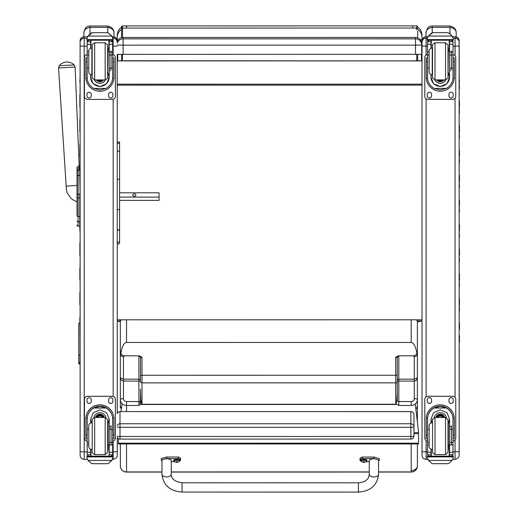 <?xml version="1.0" encoding="UTF-8"?>
<svg xmlns="http://www.w3.org/2000/svg" width="518" height="518" viewBox="0 0 518 518"><rect width="100%" height="100%" fill="white"/><g stroke="black" fill="none" stroke-linecap="round" stroke-linejoin="round"><path stroke-width="0.78" d="M117.249 425.453A3.095 3.056 0 0 1 120.014 423.769L120.014 411.609A3.095 3.056 180 0 0 117.249 413.293M413.96 436.007A3.095 0.466 180 0 1 410.865 436.473L410.865 439.102A3.095 3.095 0 0 0 413.96 436.007L413.96 426.832A3.095 3.056 180 0 0 410.865 423.769L410.865 427.298A3.095 0.466 0 0 0 413.629 427.039A3.095 0.466 0 0 0 413.96 426.832L413.96 414.665A3.095 3.056 0 0 0 410.865 411.609L120.014 411.57A3.095 3.095 0 0 0 117.249 413.273L117.249 412.833M117.256 436.214A3.095 0.466 0 0 0 120.014 436.473L120.014 427.298A3.095 0.466 180 0 1 117.256 427.039M120.014 439.063L120.014 436.473L410.865 436.473L410.865 427.298L120.014 427.298L120.014 423.769L410.865 423.769L410.865 411.609M117.256 444.528L117.256 437.399A3.095 3.095 0 0 0 120.014 439.102L410.865 439.063M417.676 31.067L417.676 37.859L417.676 31.067M416.744 54.403L416.744 60.794L417.676 60.865L417.676 54.396L417.676 60.69L421.477 60.897L124.56 60.735M417.378 321.879L417.378 344.412M416.744 60.794L412.723 60.807M121.568 54.416L121.568 60.878L126.515 60.807M121.562 26.852L121.562 30.594M121.562 31.08L121.568 37.678M126.515 60.82L121.568 60.878M417.378 320.966L422.021 320.966L417.689 321.853M120.351 321.749L117.249 320.985L117.243 242.929M121.568 60.91L117.767 60.91L121.568 60.703M417.456 60.897L121.782 60.91M420.059 39.465L422.008 39.892L422.008 37.128L422.008 46.374M421.477 60.897L421.477 54.345M422.008 40.941L422.008 39.892M117.23 35.205L117.236 39.899A9.285 0.706 -0 0 1 118.492 39.543M117.236 39.899L117.236 38.617M117.767 54.377L117.767 60.91M117.236 144.211L117.243 229.215L117.243 209.414L117.243 229.215L118.402 230.283L119.561 229.215L119.561 144.211A1.159 1.107 180 0 0 118.402 143.104A1.159 1.107 180 0 0 117.236 144.211L117.236 54.364L421.691 54.319L421.691 43.654A6.19 6.19 180 0 0 415.501 37.464L415.501 43.57M117.249 319.807L422.021 319.794M422.008 84.175L117.236 84.188M422.008 85.133L117.236 85.153M122.086 403.664L121.057 411.57M118.415 438.655L118.415 443.952L418.544 443.939L418.544 431.857L415.261 403.995M140.456 402.887L138.908 402.887M418.544 443.175L118.415 443.188M77.007 209.764L77.007 177.007M77.007 215.728L77.007 215.028M77.007 201.625L77.007 209.848L77.007 201.625L73.964 200.44L71.173 198.64L67.172 192.961L66.421 189.802L58.54 67.949L75.123 67.075L74.236 65.028L66.712 65.287L59.207 65.818L58.54 67.949M77.007 167.036L77.007 215.158M79.791 226.217L77.778 226.165M79.791 197.908L79.791 194.133L78.121 194.133L78.121 197.908L79.791 197.908L79.791 216.608L78.121 216.608L78.121 197.908L77.007 197.908M77.007 225.071A1.114 1.114 -0 0 0 78.121 226.185L78.121 216.608A1.114 0.945 0 0 1 77.007 215.663M77.007 225.103A1.114 1.114 -0 0 0 78.121 226.217A1.114 1.114 -0 0 1 77.007 225.103L77.046 225.388M77.007 220.933A1.114 0.945 -0 0 0 78.121 221.879L79.791 221.879L79.791 216.608M77.007 194.133L78.121 194.133L78.121 175.485L79.791 175.485L79.791 170.234L78.121 170.234A1.114 0.945 180 0 0 77.007 171.18M79.791 175.485L80.109 194.114M79.791 165.922L79.189 165.922L79.791 165.922L79.791 170.234M79.791 221.879L79.791 226.185M119.561 191.848L119.561 192.8L159.065 192.793L159.065 200.375L119.561 200.382L119.561 241.2A1.159 1.114 180 0 1 118.402 242.307A1.159 1.114 180 0 1 117.243 241.2L117.243 242.974C118.033 244.431 118.803 244.425 119.561 242.955L119.561 241.2A1.159 1.055 180 0 1 118.402 242.256A1.159 1.055 180 0 1 117.243 241.2L117.243 229.215M119.561 197.118L159.065 197.118M135.858 195.066A1.548 1.237 180 0 1 132.763 195.066A1.548 1.237 180 0 1 135.858 195.066M117.236 43.104A6.19 6.19 0 0 1 123.103 38.863L123.103 37.484A6.19 6.19 180 0 0 117.236 41.718A6.19 6.19 0 0 1 123.103 37.484L415.501 37.464L415.501 38.85A6.19 6.19 0 0 1 421.691 45.04L415.501 45.124L415.501 38.85L123.103 38.863L123.103 45.137L415.501 45.124L415.501 54.403M421.691 43.654L421.691 52.933L421.691 43.654A6.19 6.19 0 0 0 415.501 37.464L123.103 37.484M117.236 45.079L123.103 45.137L123.109 54.422M117.243 209.414L117.243 179.325L117.243 209.414L118.402 209.803L119.561 209.414L119.561 142.23L119.561 192.8M119.561 229.215L119.561 241.2L119.561 229.215M90.002 33.955L90.002 27.396L107.796 27.396C111.972 28.134 114.031 30.076 113.986 33.223L113.986 36.862L113.986 33.223C114.135 29.513 112.069 27.111 107.796 26.017L90.002 26.017C86.525 25.978 84.466 28.38 83.819 33.223C83.767 30.076 85.833 28.134 90.002 27.396L90.002 26.017M83.819 33.223L83.819 36.791L83.819 33.223M432.219 32.776L432.219 27.383L450.006 27.383C454.182 28.114 456.248 30.057 456.196 33.204L456.196 36.92L456.196 33.204C456.345 29.494 454.28 27.091 450.006 25.997L432.213 25.997C428.742 25.958 426.677 28.36 426.029 33.204C425.977 30.057 428.043 28.114 432.219 27.383L432.213 25.997M426.029 33.204L426.029 36.759L426.029 33.204M78.755 353.405L78.755 356.345M78.755 354.085L78.755 362.063A1.237 1.153 -0 0 0 79.999 363.215L79.999 355.231A1.237 1.153 180 0 1 78.755 354.085L78.755 323.595L80.115 322.397M161.972 471.93L126.541 471.93A6.19 6.048 180 0 1 120.351 465.889L120.351 465.889A6.19 6.19 0 0 0 126.541 472.073L126.534 443.952M411.201 470.551A6.19 4.675 180 0 0 417.385 465.87L417.385 465.87A6.19 6.048 180 0 1 411.201 471.917L378.561 471.917M140.456 380.607A1.548 1.457 -0 0 0 138.908 379.163L123.439 379.163L120.344 377.777L120.344 405.238A6.19 6.048 -0 0 0 121.432 408.663M120.351 443.952L120.351 465.889L120.351 443.952M398.815 356.352A1.548 1.457 -0 0 0 397.267 357.808L397.274 401.049A1.548 0.486 180 0 0 398.821 401.534L398.815 381.093L414.633 381.073L416.478 380.115L417.378 377.764L414.29 379.15L398.815 379.15A1.548 1.457 -0 0 0 397.267 380.607A1.548 0.486 180 0 0 398.815 381.093L398.815 356.352L398.348 355.801L395.72 357.206L395.726 382.847L142.003 382.86L142.003 357.219L140.456 357.821A1.548 1.457 -0 0 0 138.908 356.365L138.908 405.458L140.456 404.338L140.456 389.102C140.553 398.297 141.064 403.347 142.003 404.267L142.003 382.86A1.548 1.457 180 0 1 140.456 381.403L140.456 375.718L140.456 381.403M142.003 357.219L139.374 355.814L124.683 355.814C122.041 355.523 120.811 354.409 120.998 352.48C122.203 346.095 124.048 342.754 126.528 342.456L411.188 342.443C413.675 342.741 415.52 346.076 416.725 352.467C417.178 354.241 415.948 355.354 413.04 355.801L414.283 356.669L414.29 398.595A3.095 0.978 -0 0 1 417.385 399.572L417.378 353.755A3.095 2.914 180 0 1 414.283 356.669M140.456 401.061A1.548 0.486 180 0 1 138.908 401.547L126.534 401.547A3.095 2.94 180 0 1 123.439 398.614L123.439 356.682A3.095 2.914 180 0 1 120.344 353.768L120.344 377.777L121.018 379.856L123.09 381.086L138.908 381.106A1.548 0.486 180 0 0 140.456 380.626M140.456 357.821L140.456 375.718A1.548 0.44 180 0 1 142.003 375.278L395.72 375.265A1.548 0.44 180 0 1 397.267 375.705L397.267 357.808L395.72 357.206M398.348 355.801L413.04 355.801M397.274 401.049L397.267 389.089C397.176 398.284 396.665 403.334 395.726 404.254L142.003 404.267M120.998 352.48L120.344 353.768L120.344 321.956L120.344 353.768M140.436 404.48L397.293 404.467L398.821 405.445L411.195 405.445A6.19 5.873 -0 0 0 417.385 399.572L417.378 377.764M397.267 375.705L397.267 357.808M416.155 319.794A6.19 3.6 180 0 1 417.378 321.943L417.378 353.755L416.725 352.467M417.378 334.783A6.19 6.035 -0 0 1 417.378 334.822L417.385 405.225A6.19 5.873 180 0 1 415.863 409.084M417.378 334.822L417.378 347.202M417.378 344.451L417.385 410.126M417.385 443.939L417.385 453.923M120.344 407.951L120.344 382.388L120.344 407.951M80.122 453.515L80.122 444.496M84.207 459.362L84.207 459.395C81.838 459.188 80.478 457.906 80.128 455.549L80.122 451.754L80.122 455.296L80.122 451.754L84.207 451.858L84.188 46.193L80.102 46.083L80.122 451.754L80.102 40.844C80.076 41.861 79.28 37.879 84.188 36.772A4.086 4.086 180 0 0 80.102 40.864M120.344 320.985L117.249 320.985L117.249 405.847M117.256 444.496L117.256 455.283C117.333 457.277 115.967 458.644 113.17 459.395L113.17 451.858L117.256 451.748M117.249 403.658L117.249 412.056M422.028 453.496L422.028 444.483M426.094 55.057L426.087 36.759A4.086 4.086 180 0 0 422.008 40.844L422.028 455.283L422.028 451.735L426.113 451.838L426.113 440.578M427.285 38.241L426.087 38.241A4.086 4.086 180 0 0 422.008 42.321L422.034 455.529C422.377 457.886 423.737 459.168 426.113 459.382L426.113 451.838L427.544 451.838M459.155 413.668L459.136 40.935A4.086 4.079 180 0 1 459.136 40.941L459.136 42.923A4.086 4.079 -0 0 0 459.136 42.884M459.155 378.639L459.155 405.834M459.155 405.924L459.155 431.436M459.155 405.872L459.155 413.506M459.155 433.695A4.086 4.086 180 0 0 459.155 433.65L459.136 40.935A4.086 4.073 -0 0 0 459.136 40.928L459.136 40.838C459.045 42.379 460.301 38.092 455.05 36.759L455.05 36.759A4.086 4.086 0 0 1 459.136 40.844M455.069 439.996L455.069 459.375C457.873 458.631 459.233 457.258 459.155 455.27L459.155 444.515M459.155 405.698L459.155 412.037M459.155 444.483L459.155 434.129M459.136 43.208L459.136 42.696L459.194 43.201M459.213 372.455L459.213 402.771L459.155 372.442M459.213 396.238L459.155 396.93M459.213 396.179L459.155 396.866M459.213 396.05L459.155 396.678M459.213 395.597L459.155 396.128M459.213 394.91L459.155 395.584M459.213 402.512L459.155 403.25M90.98 74.709L90.637 77.227L90.637 74.586L90.637 77.409L93.162 83.689L99.909 86.59L106.656 83.689L109.175 77.409L109.175 68.156L112.646 68.156L112.646 77.409C112.62 81.935 110.457 85.599 106.151 88.416L99.909 90.002L93.667 88.416L106.151 88.416M93.667 88.416C89.361 85.606 87.199 81.935 87.173 77.409L87.173 68.156L88.779 68.156M112.613 78.263L113.902 78.263L113.941 77.195L113.941 58.022L112.704 58.016L113.941 58.022L113.941 72.811M113.902 78.263A14.038 14.031 0 0 1 99.909 91.226A14.038 14.031 0 0 1 85.917 78.263L87.205 78.263M85.871 58.022L87.108 58.022L85.871 58.022L85.917 78.263M88.779 55.031L87.173 55.031L87.173 41.693L87.335 41.013L88.72 40.19M107.938 51.36L109.175 51.308M111.092 40.19L112.477 41.013L112.639 41.693L112.646 68.156M87.173 41.874A1.548 1.548 56.8 0 1 87.173 41.79L90.637 41.79L90.637 41.013M109.175 68.156L109.175 40.242M87.173 41.79L88.72 40.294L90.637 40.294M87.387 36.927L86.907 38.695L88.066 35.943L91.252 33.074L92.353 32.679L88.066 36.079L111.739 36.079L112.898 38.695L112.898 40.242L86.907 40.242L86.907 39.621L112.898 39.614M112.898 38.578L111.739 35.943L108.56 33.074L107.459 32.699L108.56 33.074M111.739 36.079L108.56 33.165M112.704 65.061L112.646 77.409M107.938 51.373L109.175 51.373M90.637 41.79L90.637 48.122M107.938 72.578L109.175 77.227M109.175 77.169A9.272 9.266 0 0 1 99.909 86.376A9.272 9.266 0 0 1 90.637 77.169M105.426 79.901A6.19 6.184 0 0 1 94.386 79.901M105.381 79.908A6.19 6.184 0 0 1 94.438 79.908M90.935 40.242L90.935 48.006M108.877 40.242L108.877 51.36M86.907 38.695L86.907 39.621M109.175 55.031L112.639 55.031M87.173 55.031L87.173 68.156M109.175 41.79L112.639 41.79A1.548 1.548 -56.8 0 1 112.639 41.874M112.639 41.79L111.092 40.242M87.387 37.05L88.066 36.079M112.639 54.552A3.095 3.095 0 0 1 115.378 57.627L115.378 96.29A3.095 3.095 0 0 1 112.283 99.385L87.536 99.385A3.095 3.095 0 0 1 84.44 96.29L84.434 57.627A3.095 3.095 0 0 1 87.173 54.552M91.207 94.36L91.207 95.901A2.13 2.124 0 0 1 89.077 98.031A2.13 2.124 0 0 1 86.953 95.901L86.953 94.36A2.13 2.124 0 0 1 89.077 92.23A2.13 2.124 0 0 1 91.207 94.36M112.866 94.354L112.866 95.901A2.13 2.124 0 0 1 110.735 98.031A2.13 2.124 0 0 1 108.612 95.901L108.612 94.354A2.13 2.124 0 0 1 110.735 92.23A2.13 2.124 0 0 1 112.866 94.354M86.953 58.016L86.953 58.016A2.13 2.124 0 0 1 87.173 57.071M112.866 58.01L112.866 58.016A2.13 2.124 0 0 0 112.639 57.071M84.434 57.595L84.434 57.595A3.095 3.095 0 0 1 87.173 54.526M112.639 54.52A3.095 3.095 0 0 1 115.378 57.595L115.378 57.595M91.207 95.875A2.13 2.124 0 0 1 89.077 97.999A2.13 2.124 0 0 1 86.953 95.875L86.953 95.875M112.866 95.875A2.13 2.124 0 0 1 110.735 97.999A2.13 2.124 0 0 1 108.612 95.869L108.612 95.869M98.99 79.914A2.92 2.92 180 0 0 100.822 79.914M98.744 79.914A2.92 2.92 180 0 0 101.075 79.914M98.213 79.914A3.166 3.166 180 0 0 101.599 79.914M97.837 79.914A3.38 3.38 180 0 0 101.981 79.914M97.468 79.914A3.626 3.626 180 0 0 102.35 79.914M107.64 47.863L107.64 77.435L107.621 44.969L105.167 42.787L105.167 79.914C107.517 78.36 108.34 77.538 107.64 77.435L107.938 47.863M92.172 77.435L92.172 47.429L92.172 77.435M88.779 52.428L88.779 71.743L88.779 52.428M111.033 69.697L111.033 50.958L111.033 69.697L109.175 71.07M111.033 52.428L111.033 50.958L111.033 52.428L109.175 51.826M87.173 57.64L87.173 65.067M88.798 429.28L87.192 429.28L87.192 419.198C87.212 414.542 89.374 410.813 93.68 408.009L99.922 406.326L106.171 408.009L93.68 408.009M106.171 408.009C110.47 410.813 112.639 414.542 112.659 419.198L112.659 429.28L109.194 429.28L109.194 419.198L106.676 412.768L99.922 409.842L93.175 412.768L90.656 419.198L90.656 422.817L90.656 419.185M113.96 438.759L112.723 438.759L113.96 438.759L113.96 418.894A14.038 14.031 180 0 0 99.922 404.862A14.038 14.031 180 0 0 85.891 418.894L85.891 418.894M87.192 419.198L87.238 417.916L85.93 417.916L85.891 418.984L85.891 438.765L87.128 438.765M85.93 417.916A14.038 14.031 0 0 1 99.922 404.953A14.038 14.031 0 0 1 113.921 417.909L112.613 417.909L112.723 432.336M113.96 418.984L113.921 417.909M87.128 438.759L85.891 438.765M112.665 454.526L112.665 454.707A1.548 1.548 -50.9 0 1 112.659 454.791L111.117 456.216L109.194 456.216L111.117 456.216M112.659 454.791L109.194 454.791L109.194 456.216M88.092 460.457L91.272 463.325L92.372 463.72L107.485 463.72L108.579 463.325L111.765 460.457L88.092 460.457L86.933 457.821L86.933 456.157L88.28 456.157L86.933 456.157M92.372 463.72L107.479 463.714M87.238 417.916A12.736 12.73 0 0 1 99.922 406.254A12.736 12.73 0 0 1 112.613 417.909M109.194 444.8L107.958 444.8M109.194 454.791L109.194 429.28M109.194 419.101L107.958 423.62M91.388 422.604L90.656 419.101M109.194 419.043A9.272 9.266 0 0 1 107.958 423.523M91.427 422.597A9.272 9.266 0 0 1 90.656 419.043M93.868 417.618A6.19 6.184 0 0 1 105.976 417.618M90.954 449.391L90.954 456.183L109.194 456.157L108.897 444.8M112.924 457.705L111.765 460.457M112.924 457.821L112.924 456.908L86.933 456.915M87.192 429.28L87.192 454.707A1.548 1.548 50.9 0 0 87.192 454.791L88.701 456.216L90.656 456.216L88.74 456.216M88.798 442.495L87.192 442.495M112.665 454.707L112.659 442.495L109.194 442.495M112.659 442.495L112.659 429.28M90.656 456.216L90.656 449.281M87.192 441.148A3.095 3.095 0 0 1 84.453 438.079L84.453 399.384A3.095 3.095 0 0 1 87.548 396.289L112.302 396.289A3.095 3.095 0 0 1 115.397 399.384L115.397 438.079A3.095 3.095 0 0 1 112.659 441.148M84.453 399.384L84.453 399.417A3.095 3.095 0 0 1 87.548 396.322L112.302 396.322A3.095 3.095 0 0 1 115.397 399.417L115.397 399.384M108.625 401.314L108.625 399.799A2.13 2.124 0 0 1 110.755 397.675A2.13 2.124 0 0 1 112.879 399.799L112.879 401.346A2.13 2.124 0 0 1 110.755 403.477A2.13 2.124 0 0 1 108.625 401.346L108.625 401.314A2.13 2.124 0 0 0 110.755 403.444A2.13 2.124 0 0 0 112.879 401.32M86.966 401.314L86.966 399.799A2.13 2.124 0 0 1 89.096 397.675A2.13 2.124 0 0 1 91.22 399.799L91.22 401.346A2.13 2.124 0 0 1 89.096 403.477A2.13 2.124 0 0 1 86.966 401.346L86.966 401.314A2.13 2.124 0 0 0 89.096 403.444A2.13 2.124 0 0 0 91.22 401.32M102.409 417.482A2.92 2.92 180 0 0 97.442 417.482M102.687 417.482A3.166 3.166 180 0 0 97.164 417.482M102.933 417.482A3.38 3.38 180 0 0 96.918 417.482M103.205 417.482A3.626 3.626 180 0 0 96.646 417.482M105.186 454.616L105.186 417.489L107.64 419.664L107.66 452.175L105.186 454.616L94.664 454.616C90.3 451.456 92.89 452.9 92.191 450.802L92.191 419.969C91.492 419.865 92.321 419.036 94.664 417.482L94.664 454.616M111.053 444.684L111.053 425.654L111.053 444.684L109.194 445.091M109.194 425.88L111.053 427.395L111.053 425.654L111.053 427.395M88.798 427.395L88.798 446.445L88.798 427.395M87.192 439.763L87.192 432.336M431.339 74.696L430.995 77.208L430.995 74.566L430.995 77.389L433.514 83.67L440.261 86.571L447.015 83.67L449.533 77.389L449.533 68.136L452.997 68.136L452.997 77.389C452.972 81.915 450.809 85.587 446.51 88.397L440.261 89.983L434.019 88.397L446.51 88.397M434.019 88.397C429.713 85.587 427.551 81.915 427.525 77.389L427.525 68.136L429.137 68.136M452.972 78.244L454.26 78.244L454.299 77.176L454.299 58.01L453.062 58.003L454.299 58.01L454.299 72.792M454.26 78.244A14.038 14.031 0 0 1 440.261 91.207A14.038 14.031 0 0 1 426.269 78.25L427.557 78.25M426.23 58.01L427.467 58.01L426.23 58.003L426.269 78.25M429.137 55.012L427.525 55.012L427.525 41.68L427.687 41L429.072 40.171M449.533 51.353L448.297 51.353L449.533 51.288M451.45 40.171L452.836 40.993L452.997 41.673L452.997 68.136M427.525 41.861A1.548 1.548 56.8 0 1 427.531 41.77L430.989 41.77L430.989 40.223L430.989 41M449.533 68.136L449.533 40.223M427.531 41.77L429.072 40.274L430.989 40.274M427.738 36.914L427.266 38.682L428.425 35.93L431.604 33.055L432.705 32.666L428.425 36.059L452.097 36.059L453.256 38.675L453.256 40.223L427.266 40.223L427.266 39.601L453.256 39.601M453.256 38.559L452.097 35.923L448.912 33.055L447.811 32.679L448.912 33.055M452.097 36.059L448.912 33.146M432.705 32.666L447.811 32.666M453.062 65.048L452.997 77.389M430.989 41.77L430.989 48.103M448.297 72.559L449.533 77.208M449.533 77.15A9.272 9.266 0 0 1 440.261 86.357A9.272 9.266 0 0 1 430.995 77.15M445.784 79.882A6.19 6.184 0 0 1 434.744 79.882M445.733 79.889A6.19 6.184 0 0 1 434.79 79.889M431.287 40.223L431.287 47.993M449.235 40.223L449.235 51.34M427.266 38.682L427.266 39.601M449.533 55.012L452.997 55.012M427.525 55.012L427.525 68.136M449.533 41.77L452.991 41.77A1.548 1.548 -56.8 0 1 452.997 41.854M452.991 41.77L451.45 40.223M427.738 37.031L428.425 36.059M452.997 54.539A3.095 3.095 0 0 1 455.73 57.608L455.736 96.27A3.095 3.095 0 0 1 452.641 99.365L427.887 99.365A3.095 3.095 0 0 1 424.792 96.277L424.792 57.608A3.095 3.095 0 0 1 427.525 54.539M431.559 94.341L431.559 95.888A2.13 2.124 0 0 1 429.435 98.012A2.13 2.124 0 0 1 427.305 95.888L427.305 94.341A2.13 2.124 0 0 1 429.435 92.217A2.13 2.124 0 0 1 431.559 94.341M453.218 94.341L453.218 95.888A2.13 2.124 0 0 1 451.094 98.012A2.13 2.124 0 0 1 448.964 95.888L448.964 94.341A2.13 2.124 0 0 1 451.094 92.21A2.13 2.124 0 0 1 453.218 94.341M427.305 58.003L427.305 57.997A2.13 2.124 0 0 1 427.525 57.051M452.997 57.051A2.13 2.124 0 0 1 453.218 57.997L453.218 58.003M424.792 57.576L424.792 57.576A3.095 3.095 0 0 1 427.525 54.507M452.997 54.507A3.095 3.095 0 0 1 455.73 57.576L455.73 57.576M431.559 95.856A2.13 2.124 0 0 1 429.435 97.98A2.13 2.124 0 0 1 427.305 95.856L427.305 95.856M453.218 95.856A2.13 2.124 0 0 1 451.094 97.98A2.13 2.124 0 0 1 448.964 95.856L448.964 95.856M439.348 79.901A2.92 2.92 180 0 0 441.181 79.901M439.096 79.901A2.92 2.92 180 0 0 441.427 79.901M438.571 79.901A3.166 3.166 180 0 0 441.958 79.901M438.189 79.901A3.38 3.38 180 0 0 442.333 79.901M437.82 79.901A3.626 3.626 180 0 0 442.702 79.901M447.999 47.844L447.999 77.415L447.979 44.949L445.519 42.767L445.525 79.901C447.869 78.347 448.698 77.519 447.999 77.415L448.297 47.85M432.53 77.415L432.524 47.41L432.53 77.415M429.137 52.415L429.137 71.73L429.137 52.415M451.392 69.677L451.385 50.939L451.392 69.677L449.533 71.057M451.385 52.409L451.385 50.939L451.385 52.409L449.533 51.806M427.525 57.621L427.525 65.048M429.157 429.26L427.544 429.26L427.544 419.179C427.57 414.523 429.733 410.793 434.039 407.99L440.281 406.313L446.522 407.99L434.039 407.99M446.522 407.99C450.828 410.793 452.991 414.523 453.017 419.179L453.017 429.26L449.553 429.26L449.553 419.179L447.028 412.755L440.281 409.829L433.534 412.755L431.008 419.179L431.008 422.798L431.008 419.166M454.318 438.746L453.082 438.746L454.318 438.746L454.318 418.874A14.038 14.031 180 0 0 440.281 404.849A14.038 14.031 180 0 0 426.243 418.881L426.243 418.881M427.544 419.179L427.59 417.896L426.288 417.896L426.249 438.746L427.486 438.746L426.249 438.746M426.288 417.896A14.038 14.031 0 0 1 440.281 404.934A14.038 14.031 0 0 1 454.273 417.896L452.972 417.896L453.075 432.316M454.318 418.965L454.273 417.896M453.017 454.506L453.017 454.687A1.548 1.548 -50.9 0 1 453.017 454.778L451.469 456.196L449.553 456.196L451.469 456.196M453.017 454.778L449.553 454.778L449.553 456.196M428.444 460.437L431.63 463.306L432.731 463.701L447.837 463.701L448.938 463.306L452.117 460.437L428.444 460.437L427.285 457.808L427.285 456.138L428.639 456.138L427.285 456.138M432.724 463.701L447.837 463.701M427.59 417.896A12.736 12.73 0 0 1 440.281 406.235A12.736 12.73 0 0 1 452.972 417.896M449.553 444.787L448.316 444.787M449.553 454.778L449.553 429.26M449.553 419.088L448.31 423.601M431.74 422.584L431.008 419.088M449.546 419.03A9.272 9.266 0 0 1 448.31 423.504M431.779 422.578A9.272 9.266 0 0 1 431.008 419.03M434.226 417.599A6.19 6.184 0 0 1 446.335 417.599M431.306 449.378L431.306 456.164L449.255 456.164L449.255 444.787M453.276 457.685L452.117 460.437M453.276 457.802L453.276 456.895L427.285 456.895M427.544 429.26L427.544 454.687A1.548 1.548 50.9 0 0 427.551 454.778L429.053 456.196L431.015 456.196L429.092 456.196M429.157 442.482L427.544 442.482M453.017 454.687L453.017 442.476L449.553 442.476M453.017 442.476L453.017 429.26M431.015 456.196L431.015 449.268M427.544 441.135A3.095 3.095 0 0 1 424.812 438.06L424.805 399.365A3.095 3.095 0 0 1 427.9 396.27L452.654 396.27A3.095 3.095 0 0 1 455.749 399.365L455.749 438.06A3.095 3.095 0 0 1 453.017 441.135M424.805 399.365L424.805 399.397A3.095 3.095 0 0 1 427.9 396.302L452.654 396.302A3.095 3.095 0 0 1 455.749 399.397L455.749 399.365M448.983 401.301L448.983 399.786A2.13 2.124 0 0 1 451.107 397.656A2.13 2.124 0 0 1 453.237 399.786L453.237 401.327A2.13 2.124 0 0 1 451.107 403.457A2.13 2.124 0 0 1 448.983 401.327L448.983 401.301A2.13 2.124 0 0 0 451.107 403.425A2.13 2.124 0 0 0 453.237 401.301M427.324 401.301L427.324 399.786A2.13 2.124 0 0 1 429.448 397.656A2.13 2.124 0 0 1 431.578 399.786L431.578 401.333A2.13 2.124 0 0 1 429.448 403.457A2.13 2.124 0 0 1 427.324 401.333L427.324 401.301A2.13 2.124 0 0 0 429.448 403.425A2.13 2.124 0 0 0 431.578 401.301M442.76 417.469A2.92 2.92 180 0 0 437.801 417.469M443.039 417.469A3.166 3.166 180 0 0 437.522 417.469M443.285 417.469A3.38 3.38 180 0 0 437.276 417.469M443.563 417.469A3.626 3.626 180 0 0 436.998 417.469M445.545 454.597L445.538 417.476L447.999 419.651L448.018 452.162L445.545 454.597L435.023 454.597C430.652 451.437 433.249 452.887 432.549 450.783L432.543 419.949C431.85 419.845 432.672 419.023 435.023 417.469L435.023 454.597M451.411 444.664L451.405 425.641L451.411 444.664L449.553 445.072M449.553 425.861L451.405 427.376L451.405 425.641L451.405 427.376M429.157 427.376L429.157 446.425L429.157 427.376M427.544 439.743L427.544 432.323M182.064 491.323L182.071 482.776L182.064 491.323M361.169 461.253A12.762 2.72 -0 0 1 360.01 460.12A12.762 2.72 -0 0 1 362.341 458.553L373.944 458.553L379.351 460.12L378.574 460.929M369.289 461.68L366.038 461.68M378.561 474.449L378.574 460.12C375.485 458.32 372.39 458.32 369.295 460.12L369.276 474.436C368.835 477.084 368.162 478.697 367.249 479.273C366.336 479.908 365.831 481.993 358.437 482.815L358.43 492.1C370.5 491.213 377.208 485.327 378.561 474.449A4.643 2.506 -179.9 0 1 378.561 474.449A4.643 2.506 -179.9 0 1 373.912 476.948A4.643 2.506 -179.9 0 1 369.276 474.436M379.351 460.12L379.351 458.605L373.944 457.044L362.341 457.038A12.762 2.72 180 0 0 360.01 458.611L360.01 460.12M362.341 458.553L362.341 457.038M358.43 492.1L182.064 492.055L182.071 482.776L358.437 482.815M161.985 460.878L161.215 460.075L166.634 458.508L178.237 458.508A12.762 2.72 -0 0 1 180.549 460.068A12.762 2.72 -0 0 1 179.403 461.195M174.521 461.635L171.264 461.635M171.251 474.397L171.27 460.068C168.175 458.275 165.08 458.275 161.985 460.068L161.972 474.384A4.643 2.506 0.1 0 0 166.615 476.897A4.643 2.506 0.1 0 0 171.251 474.397C171.309 478.917 174.916 481.708 182.071 482.776M180.549 460.068L180.549 458.56A12.762 2.72 180 0 0 178.237 456.999L166.634 456.993L161.215 458.56L161.215 460.075M178.237 458.508L178.237 456.999M360.832 460.12A3.043 0.647 -0 0 1 363.876 459.466A3.043 0.647 -0 0 1 366.919 460.12L366.925 460.677A3.043 0.647 180 0 0 363.876 460.029A3.043 0.647 180 0 0 360.832 460.677L360.832 460.12M360.832 460.677L361.001 461.085A2.933 0.628 -0 0 1 363.876 460.34A2.933 0.628 -0 0 1 366.75 461.085L366.925 460.677M361.001 461.085A3.956 3.956 0 0 0 363.662 462.321L364.691 462.192A3.956 3.924 -1.4 0 0 365.481 461.939A1.619 0.343 180 0 0 365.481 461.855A3.956 3.775 -179.2 0 1 364.698 462.095L364.07 461.551A1.619 0.343 180 0 0 363.688 461.551L363.06 462.095A3.956 3.775 179.4 0 1 362.27 461.855A1.619 0.343 180 0 0 362.27 461.933A3.956 3.924 1.8 0 0 363.06 462.192L363.662 462.315L363.727 461.57M363.688 461.551L363.06 462.192M364.691 462.192L364.07 461.551M364.07 462.237L363.681 462.237A1.619 0.343 180 0 0 364.07 462.237M173.64 460.075A3.043 0.647 -0 0 1 176.683 459.421A3.043 0.647 -0 0 1 179.727 460.075L179.727 460.631A3.043 0.647 180 0 0 176.683 459.984A3.043 0.647 180 0 0 173.64 460.631L173.64 460.075M173.64 460.631L173.808 461.039A2.933 0.628 -0 0 1 176.683 460.295A2.933 0.628 -0 0 1 179.558 461.039L179.727 460.631M173.808 461.039A3.956 3.956 0 0 0 176.463 462.276L177.499 462.147A3.956 3.924 -1.4 0 0 178.289 461.894A1.619 0.343 180 0 0 178.289 461.81A3.956 3.775 -179.2 0 1 177.499 462.05L176.878 461.506A1.619 0.343 180 0 0 176.489 461.506L175.867 462.05A3.956 3.775 179.4 0 1 175.078 461.81A1.619 0.343 180 0 0 175.078 461.894A3.956 3.924 1.8 0 0 175.867 462.147L176.463 462.276L176.534 461.525M176.463 461.926L176.502 461.525L175.867 462.147M177.499 462.147L176.871 461.506M176.878 462.192L176.489 462.192A1.619 0.343 180 0 0 176.878 462.192M176.489 461.506L176.903 461.926M80.109 94.775L80.109 82.414M80.109 119.496L80.109 107.135M80.109 144.218L80.109 131.857M80.109 168.946L80.109 156.585M80.115 243.117L80.115 230.756M80.115 267.838L80.115 255.478M80.115 292.56L80.115 280.199M80.115 317.288L80.115 304.927M79.856 82.368L80.102 76.152M459.149 335.813L459.149 329.636M459.149 311.091L459.149 323.452M459.46 311.046L459.149 304.908M459.149 286.37L459.149 298.731M459.46 286.325L459.149 280.186M459.149 261.642L459.149 274.003M459.453 261.596L459.149 255.465M459.142 236.92L459.149 249.281M459.453 236.875L459.142 230.737M459.142 212.199L459.142 224.559M459.453 212.153L459.142 206.015M459.142 187.471L459.142 199.831M459.453 187.425L459.142 181.294M459.142 162.749L459.142 175.11M459.453 162.704L459.142 156.565M459.142 138.028L459.142 150.388M459.453 137.982L459.142 131.844M459.142 113.3L459.142 125.66M459.447 113.254L459.136 107.122M459.136 88.578L459.136 100.939M459.447 88.533L459.136 82.394M459.149 348.174L459.149 341.997M459.136 76.127L459.447 82.349M417.676 28.956A0.926 0.906 180 0 0 416.744 28.05L416.744 29.694M422.008 38.61L422.002 34.997C421.574 31.184 420.13 28.626 417.676 27.331L417.573 26.418L416.744 25.9L416.744 28.05L122.494 28.069A0.926 0.906 180 0 0 121.562 28.976C121.439 24.611 121.788 26.884 122.494 25.913L122.494 37.51M122.494 60.807L122.494 54.416M416.744 25.9L412.723 25.9L412.723 28.05M126.515 28.069L126.515 25.913L122.494 25.913M417.676 29.448A9.285 9.071 -0 0 1 422.008 37.128M121.562 29.468A9.285 9.071 180 0 0 117.236 37.141L117.236 35.01C117.664 31.197 119.108 28.639 121.562 27.344M418.544 432.653L413.96 432.653M418.544 433.702L413.96 433.702M78.121 165.922L78.121 175.485A1.114 0.945 180 0 0 77.007 176.431M80.115 215.028L79.791 215.028M79.791 209.764L80.115 209.764M79.791 218.11L80.115 218.11M77.007 185.45L66.084 186.13M117.236 152.072L117.243 179.325L117.236 152.072A1.159 0.939 180 0 1 119.561 152.072M119.561 218.104L119.561 236.37A1.159 0.978 180 0 0 119.561 236.37L119.561 236.37A1.159 0.906 180 0 0 119.561 236.37L119.561 218.104A1.159 0.434 -0 0 1 119.561 218.11L119.561 200.382L119.561 218.104M119.561 164.763L119.561 178.839L119.561 164.763A1.159 0.68 -0 0 0 119.561 164.75L119.561 142.23L119.561 164.763M119.561 144.211L119.561 142.055L117.236 142.074M119.561 179.325L117.243 179.325M107.796 32.744L107.796 26.017M450.006 33.812L450.006 25.997M78.755 362.063C78.257 362.82 78.665 363.604 79.999 364.413L80.122 363.215M80.122 355.231L79.992 322.397M378.561 472.06L411.201 472.06L411.195 443.939L411.195 458.508M369.282 471.917L171.257 471.93M139.374 355.814L138.908 356.365M120.344 377.777L120.344 399.585A6.19 5.873 -0 0 0 126.534 405.458L126.534 401.547M126.534 411.111L126.534 405.458L138.908 405.458M121.445 408.579A6.19 5.873 180 0 1 120.344 405.238L120.344 399.585A3.095 0.978 -0 0 1 123.439 398.614M123.439 356.682L124.683 355.814M397.267 381.39A1.548 1.457 180 0 1 395.726 382.847L395.726 404.254M398.821 405.445L398.821 401.534L411.195 401.534L411.195 405.445M411.188 319.794L411.188 342.443M417.385 409.239A6.19 6.184 -0 0 1 417.385 409.304L417.385 405.225A6.19 6.048 -0 0 1 415.876 409.181M414.29 398.595A3.095 2.94 180 0 1 411.195 401.534M417.378 347.241L417.385 380.555A6.19 5.62 -0 0 0 417.385 380.51M417.385 409.304L417.385 382.368A6.19 5.821 -0 0 0 417.385 382.323M126.528 342.456L126.528 319.807M120.344 321.956L120.344 321.956A6.19 3.6 -0 0 1 121.568 319.807M87.361 459.395L84.207 459.395L84.207 451.858L87.192 451.858M87.173 46.193L84.188 46.193L84.188 38.254A4.086 4.086 180 0 0 80.102 42.34M86.927 38.254L84.188 38.254L84.188 36.772L87.484 36.778L84.188 36.772M117.236 40.954L117.236 40.851C117.146 42.398 118.402 38.105 113.151 36.772L112.328 36.772L113.151 36.778L113.151 54.623M112.885 38.254L113.151 38.254A4.086 4.086 0 0 1 117.236 42.34M112.639 46.193L117.236 46.083M112.665 451.858L113.17 451.858L113.17 441.045M113.151 99.262L113.164 396.412M117.249 405.717L117.249 378.652M113.151 36.778A4.086 4.086 0 0 1 117.236 40.851M113.17 457.556L113.17 448.368M426.113 459.349L427.719 459.382M427.525 46.173L422.008 46.07L422.008 42.321M426.107 396.846L426.094 98.796M426.087 36.759L427.836 36.759L426.087 36.759C421.179 37.866 421.976 41.848 422.008 40.825L422.008 40.844M455.069 457.536L455.069 448.348M459.155 411.577L459.155 413.714M452.687 36.759L455.05 36.759L455.05 38.235A4.086 4.086 0 0 1 459.136 42.321M453.237 38.235L455.05 38.235L455.05 46.173L459.136 46.07M453.017 451.838L459.155 451.735M452.997 46.173L455.05 46.173L455.05 55.64M455.057 98.206L455.069 397.429M459.155 433.65L459.155 434.09M113.151 53.671L113.151 41.336M459.201 45.377A4.086 4.079 180 0 1 459.201 45.396L459.201 76.133M455.115 53.652L455.115 41.317M109.175 40.287L111.092 40.287M92.353 32.699L107.459 32.699M112.704 61.836L113.941 61.836M85.871 61.836L87.108 61.836M86.907 40.242L112.898 40.242M109.175 51.981L112.639 51.981M87.173 51.981L88.779 51.981M87.173 44.334L90.637 44.334M109.175 44.334L112.639 44.334M97.403 79.914A3.807 3.807 180 0 0 98.847 80.704M100.971 80.704A3.807 3.807 180 0 0 102.409 79.914M96.497 79.914A4.461 4.461 180 0 0 103.322 79.914M96.257 79.914A4.649 4.649 180 0 0 103.555 79.914L100.039 81.682L96.257 79.914M94.645 42.787C92.295 44.38 91.472 45.202 92.172 45.26L92.172 77.441C91.408 77.286 92.236 78.108 94.645 79.914L94.645 42.787L105.167 42.787M91.874 47.863L91.874 74.838C89.905 74.488 88.876 73.491 88.785 71.84L88.779 50.952C88.895 52.292 87.788 48.964 91.874 47.863L92.172 47.863M87.128 434.978L85.891 434.978M113.96 434.978L112.723 434.978M112.924 456.157L111.571 456.157L112.924 456.157M112.924 456.261L86.933 456.267M88.798 444.981L87.192 444.981M112.665 444.981L109.194 444.981M112.665 452.253L109.194 452.253M90.656 452.253L87.192 452.253M90.656 454.791L87.192 454.791M103.289 417.482A3.626 3.626 180 0 0 96.562 417.482M103.49 417.482A3.807 3.807 180 0 0 96.361 417.482M104.176 417.482A4.461 4.461 180 0 0 95.675 417.482M104.377 417.482A4.649 4.649 180 0 0 95.474 417.482M94.664 417.482L105.186 417.482M107.958 422.565L107.958 449.54L107.958 422.565M92.191 422.558L92.191 449.54M449.533 40.274L451.45 40.274M453.062 61.817L454.299 61.817M426.23 61.823L427.467 61.823M427.266 40.223L453.256 40.223M449.533 51.962L452.997 51.962M427.525 51.962L429.137 51.962M427.525 44.315L430.989 44.315M449.533 44.315L452.997 44.315M437.762 79.901A3.807 3.807 180 0 0 439.199 80.685M441.323 80.685A3.807 3.807 180 0 0 442.767 79.901M436.849 79.901A4.461 4.461 180 0 0 443.68 79.901M436.616 79.901A4.649 4.649 180 0 0 443.913 79.901L440.391 81.669L436.616 79.901M435.003 42.767C432.653 44.36 431.824 45.183 432.524 45.247L432.53 77.422C431.766 77.266 432.588 78.095 435.003 79.901L435.003 42.767L445.519 42.767M432.232 47.844L432.232 74.819C430.264 74.475 429.228 73.472 429.137 71.827L429.137 50.939C429.254 52.273 428.14 48.945 432.232 47.844L432.524 47.844M427.486 434.965L426.243 434.965M454.318 434.958L453.075 434.958M453.276 456.138L451.929 456.138L453.276 456.138M453.276 456.248L427.285 456.248M429.157 444.962L427.544 444.962M453.017 444.962L449.553 444.962M453.017 452.233L449.553 452.233M431.015 452.233L427.544 452.233M431.015 454.778L427.551 454.778M443.641 417.469A3.626 3.626 180 0 0 436.92 417.469M443.842 417.469A3.807 3.807 180 0 0 436.719 417.469M444.535 417.469A4.461 4.461 180 0 0 436.026 417.469M444.729 417.469A4.649 4.649 180 0 0 435.832 417.469M435.023 417.469L445.538 417.469M448.31 422.546L448.316 449.52L448.31 422.546M432.543 422.539L432.549 449.52M373.944 458.553L373.944 457.044M166.634 458.508L166.634 456.993M161.972 474.384A4.643 2.506 0.1 0 0 161.972 474.391L161.972 474.43C163.319 485.295 170.021 491.168 182.064 492.055M366.75 461.085A3.956 3.956 0 0 1 364.096 462.321L364.031 461.57M179.558 461.039A3.956 3.956 0 0 1 176.897 462.276L176.832 461.525M120.014 411.57L410.865 411.57A3.095 3.095 0 0 1 413.96 414.665M126.515 25.913L412.723 25.9M77.596 226.088L77.169 225.68M79.364 170.234L75.123 67.075M74.236 65.028A10.056 10.056 0 0 0 59.207 65.818M113.986 36.862L113.986 33.223M456.196 36.92L456.196 33.204M126.541 472.073L161.972 472.073M171.257 472.073L369.282 472.06M411.201 472.06A6.19 6.19 0 0 0 417.385 465.87L417.385 453.897M417.385 382.368L417.385 380.555M417.385 422.015L417.385 410.159M112.49 459.395L113.17 459.395M117.249 413.571L117.249 411.596M459.136 42.923L459.136 40.941M459.155 431.403L459.155 412.814M452.849 459.375L455.069 459.375M452.68 36.759L455.05 36.759M459.213 348.174L459.213 403.645M94.645 79.914L105.167 79.914M91.893 422.558C87.807 423.659 88.915 426.987 88.798 425.654L88.798 446.542C88.895 448.187 89.925 449.19 91.893 449.54M435.003 79.901L445.525 79.901M432.245 422.539C428.159 423.64 429.267 426.968 429.157 425.634L429.157 446.522C429.247 448.174 430.283 449.171 432.252 449.52M363.662 461.972L363.694 461.57L364.096 461.972M79.869 292.521L79.869 304.882M79.869 267.8L79.869 280.16M79.869 243.078L79.869 255.439M79.863 218.35L79.863 230.711M79.863 144.179L79.863 156.54M79.863 119.457L79.863 131.818M79.856 94.736L79.863 107.096M79.863 173.957L79.863 168.907M79.869 322.403L79.869 317.249M459.46 335.768L459.46 341.951M459.46 323.407L459.46 329.59M459.46 298.685L459.46 304.869M459.46 273.964L459.46 280.141M459.453 249.236L459.453 255.419M459.453 224.514L459.453 230.698M459.453 199.793L459.453 205.97M459.453 175.065L459.453 181.248M459.453 150.343L459.453 156.52M459.447 125.621L459.447 131.799M459.447 100.893L459.447 107.077"/></g></svg>
